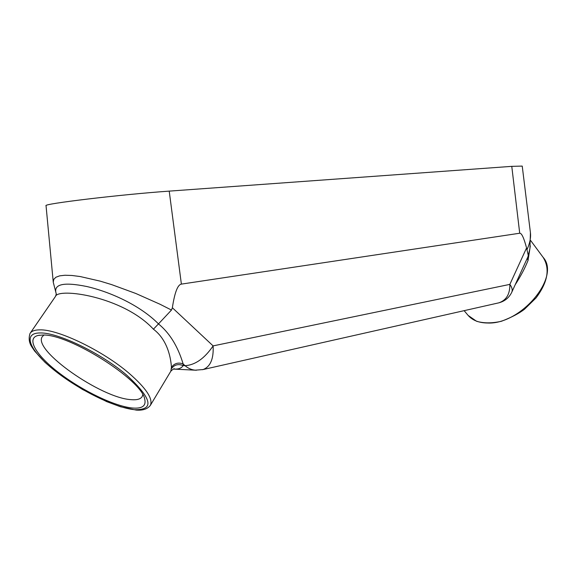 <?xml version="1.0" encoding="UTF-8"?>
<svg xmlns="http://www.w3.org/2000/svg" width="576" height="576" viewBox="0 0 576 576"><rect width="100%" height="100%" fill="white"/><g stroke="black" fill="none" stroke-linecap="round" stroke-linejoin="round"><path stroke-width="0.86" d="M142.783 394.718L142.272 396.389C140.774 399.082 137.052 400.169 131.112 399.643C101.491 398.282 31.975 349.841 42.343 336.593L43.92 335.081M132.098 407.988C114.502 406.195 82.807 390.974 59.71 373.414C36.511 355.896 25.56 338.278 38.203 335.434L42.725 335.038C68.998 333.677 142.056 380.066 144.727 399.161C146.311 405.965 142.099 408.91 132.098 407.988M56.297 293.933L55.505 296.402C57.91 287.561 122.861 296.15 153.418 329.198C168.25 340.286 171.007 359.806 171.425 367.286C174.442 363.247 178.358 362.146 183.168 363.982C180.504 355.486 174.391 336.866 158.465 323.914L158.486 323.899C139.774 304.978 109.505 291.686 86.746 286.51C63.094 281.722 52.949 284.227 56.311 294.026M153.418 329.198L158.465 323.914M515.153 284.818C520.661 276.3 524.966 268.157 528.055 260.395L527.278 258.221M527.954 256.745L529.927 248.522L530.424 232.661L522.23 166.09L511.776 166.356L169.222 191.124C121.378 194.436 41.926 203.94 46.044 205.718L53.244 282.074M498.254 302.969L498.91 302.818C504.857 301.219 509.155 297.67 511.805 292.162L511.805 292.162C512.705 289.958 512.057 287.366 509.854 284.386L213.113 345.895L172.361 307.75L171.475 310.054L160.013 304.243L135.792 293.472L111.629 284.609L100.253 281.153L80.165 276.538L71.885 275.472L65.009 275.249L59.652 275.846L55.886 277.25L53.762 279.403L53.258 282.247L56.29 293.976M171.475 310.054L158.486 323.899M528.055 260.395L530.316 245.844M528.336 255.686L526.565 247.961L509.854 284.386C510.005 294.106 506.354 300.247 498.91 302.818L202.435 369.691M530.424 232.661C531.007 237.499 529.906 243.072 527.126 249.386M171.425 367.286L170.834 371.189L150.35 405.374C153.259 398.858 146.11 388.116 128.894 373.14C102.938 350.842 58.37 329.27 39.967 329.854C34.848 329.854 31.536 331.049 30.031 333.446C28.462 338.314 29.081 342.821 31.882 346.975L34.668 351.101L44.741 362.081C54 370.454 66.607 379.584 82.555 389.484L106.747 401.652L120.528 406.771L136.217 410.09C142.819 410.594 147.528 409.018 150.35 405.374L150.142 405.72M171.41 368.705C174.413 364.687 178.315 363.65 183.11 365.587L183.168 363.982L185.062 365.681L183.11 365.587C181.49 368.309 178.272 369.446 173.448 369.007M172.361 307.75C174.672 292.558 177.682 284.681 181.382 284.112L519.71 233.23C521.626 232.985 523.908 237.895 526.565 247.961M213.113 345.895C204.588 358.43 195.235 365.026 185.062 365.681C188.114 368.33 191.491 369.835 195.206 370.181L203.083 369.547C210.427 366.703 213.775 358.819 213.113 345.895M126.49 374.947C152.201 398.635 154.8 410.213 134.294 409.68C114.782 407.664 79.063 390.024 54.662 370.534C30.046 351.072 21.622 332.777 40.313 332.957C58.169 332.482 101.29 353.376 126.49 374.947M464.141 310.666L468.144 315.425L476.568 321.271C483.89 323.388 492.199 323.374 501.487 321.25C511.632 317.333 519.314 313.308 524.556 309.168L536.026 297.936C547.877 282.089 550.217 268.531 543.053 257.256C561.046 276.646 520.985 324.749 487.57 323.006C478.994 322.906 472.522 320.378 468.144 315.425L467.798 315.007M181.382 284.112L169.222 191.124M511.776 166.356L519.71 233.23M196.387 370.246L173.318 369.065M39.686 335.189L38.203 335.434M55.505 296.395L30.298 333.05M511.805 292.162L528.019 256.594M543.053 257.256L530.748 240.631M173.65 368.935L174.463 368.806C174.074 368.438 172.865 369.23 170.834 371.189"/></g></svg>
